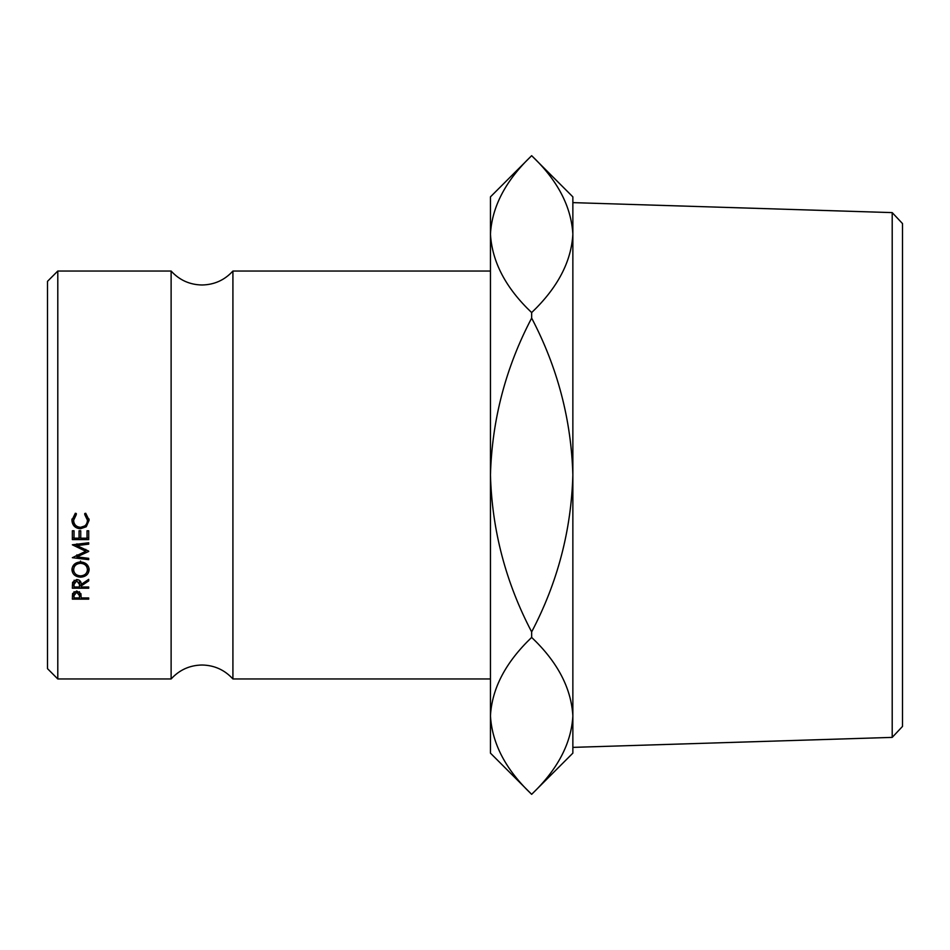 <?xml version="1.0" encoding="UTF-8"?>
<svg xmlns="http://www.w3.org/2000/svg" width="950" height="950" viewBox="0 0 950 950"><rect width="100%" height="100%" fill="white"/><g stroke="black" fill="none" stroke-linecap="round" stroke-linejoin="round"><path stroke-width="1.43" d="M171.119 475L171.119 271.035C179.419 280.108 189.715 284.762 202.018 284.988C214.32 284.762 224.616 280.108 232.916 271.035L232.916 678.965C224.616 669.893 214.32 665.238 202.018 665.012C189.715 665.238 179.419 669.893 171.119 678.965L171.119 475M892.204 212.61L902.5 223.571L902.5 726.429L892.204 737.39L892.204 212.61L572.862 202.623L572.862 747.377L892.204 737.39M57.796 678.965L47.5 668.658L47.5 281.342L57.796 271.035L57.796 678.965L171.119 678.965M572.862 715.873L572.862 753.136L531.656 794.342C505.839 769.832 492.1 743.684 490.449 715.873C491.969 688.37 505.697 662.221 531.656 637.414C557.472 661.901 571.211 688.049 572.862 715.873C571.354 743.363 557.614 769.512 531.656 794.319L490.449 753.136L490.449 196.864L531.656 155.681C557.472 180.167 571.211 206.316 572.862 234.127L572.007 223.25M75.347 513.237L76.332 514.496L73.613 520.303C73.874 524.566 76.19 526.906 80.548 527.333C84.906 526.894 87.21 524.519 87.448 520.208L84.716 514.496L85.69 513.237L89.122 520.196L86.26 526.751L80.429 528.758C75.133 528.259 72.295 525.421 71.927 520.22L75.347 513.237M71.927 569.739C72.354 565.001 75.216 562.4 80.524 561.949C85.773 562.388 88.647 564.953 89.122 569.62C88.683 574.251 85.832 576.757 80.596 577.173C75.347 576.816 72.449 574.334 71.927 569.739M81.154 585.984L81.154 586.993L88.706 586.993L88.706 588.216L72.354 588.216L72.58 582.338L76.724 579.524C79.883 579.928 81.367 581.566 81.154 584.464L88.706 579.346L88.706 580.901L81.154 585.984L81.154 584.464M88.706 551.439L76.914 556.89L88.706 558.327L88.706 559.669L72.354 557.697L85.773 551.285L72.354 544.801L88.706 542.759L88.706 544.148L76.938 545.621L88.706 551.131M72.354 539.588L72.354 530.777L74.029 530.777L74.029 538.187L79.064 538.187L79.064 530.777L80.738 530.777L80.738 538.187L87.032 538.187L87.032 530.777L88.706 530.777L88.706 539.588L72.354 539.588M72.354 599.117L72.592 593.548L76.736 590.983L80.893 593.655L81.154 597.954L88.706 597.954L88.706 599.117L72.354 599.117M490.449 234.127C491.969 206.637 505.697 180.488 531.656 155.681L572.862 196.864L572.862 234.127C571.354 261.63 557.614 287.779 531.656 312.586C505.839 288.099 492.1 261.951 490.449 234.127M490.449 475C492.053 419.603 505.78 367.306 531.656 318.096C557.543 367.448 571.283 419.758 572.862 475C571.259 530.397 557.531 582.694 531.656 631.904C505.768 582.552 492.029 530.242 490.449 475M531.656 312.586L531.656 318.096M531.656 631.904L531.656 637.414M490.449 715.873L491.304 726.75M88.706 599.117L88.706 597.954M81.142 595.982L79.515 595.982M74.029 595.982L72.354 595.982M79.515 592.598L79.515 595.65L76.748 592.194L74.029 595.555L74.029 597.954L79.479 597.954L79.468 591.719M74.064 591.684L74.029 595.555M76.748 592.194L76.748 590.983M88.706 537.961L87.032 537.961M80.738 537.961L79.064 537.961M74.029 537.961L72.354 537.961M76.914 554.824L76.914 556.89M86.937 550.299L85.773 550.834M76.938 543.839L76.938 545.621M85.773 549.361L85.773 551.285M76.938 545.336L75.038 544.469M76.914 556.154L75.632 555.999M88.706 588.216L88.706 586.993M81.154 585.354L79.491 585.354M74.029 585.354L72.354 585.354M79.503 581.697L79.503 584.476L76.724 580.783L74.029 584.416L74.029 586.993L79.479 586.993L79.384 580.26M74.124 580.236L74.029 584.416M76.724 580.783L76.724 579.524M89.027 568.421L86.854 572.28M80.596 577.173L80.596 575.902C84.835 575.522 87.115 573.456 87.448 569.679C87.139 565.796 84.823 563.659 80.513 563.279C76.237 563.694 73.934 565.832 73.613 569.679C73.981 573.479 76.309 575.558 80.596 575.902M74.29 572.375L72.034 568.456M74.646 564.003L73.613 569.679M87.448 569.679L86.521 564.11M80.513 561.046L80.513 563.279M76.332 513.499L73.613 520.303M87.448 520.208L84.716 513.499M89.122 519.056L86.26 525.445L80.429 527.393C75.133 526.929 72.295 524.151 71.927 519.08M86.26 526.751L86.26 525.445M80.429 528.758L80.429 527.393M171.119 271.035L57.796 271.035M490.449 271.035L232.916 271.035M490.449 678.965L232.916 678.965"/></g></svg>
